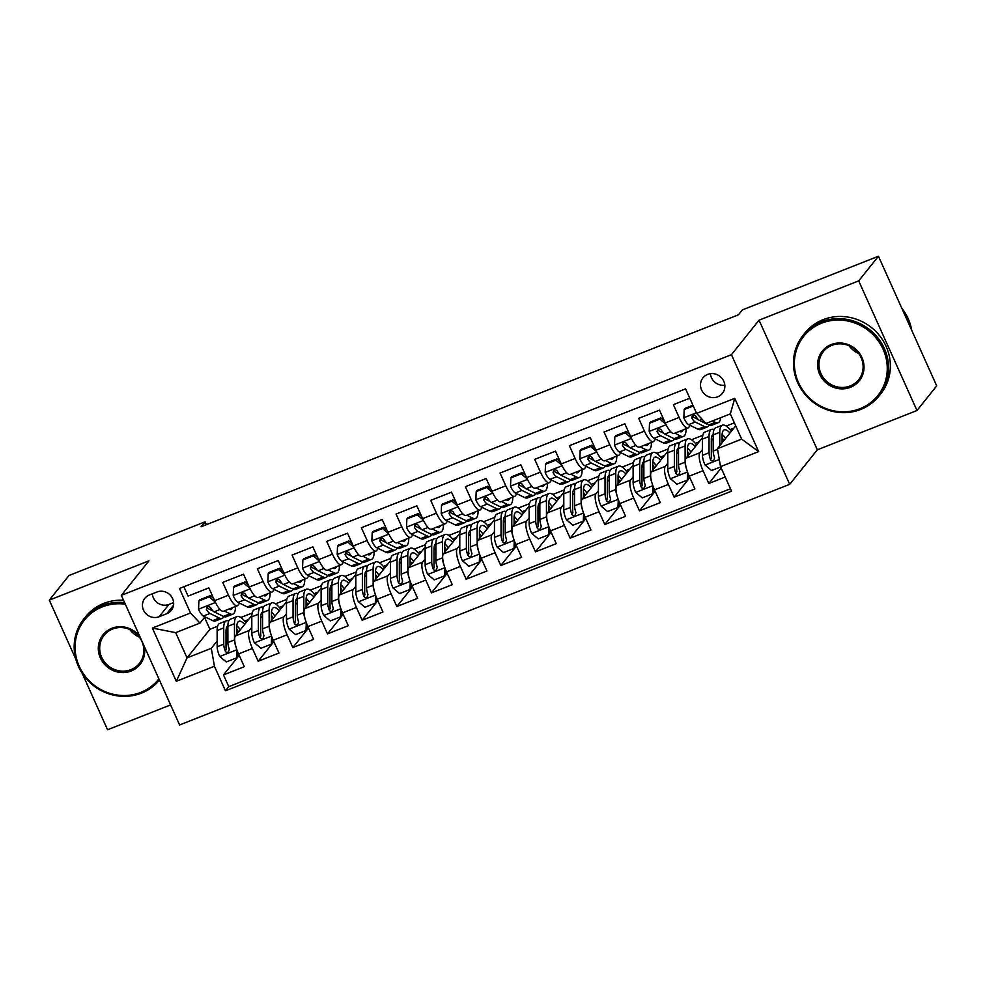 <?xml version="1.0" encoding="UTF-8"?>
<svg xmlns="http://www.w3.org/2000/svg" width="986" height="986" viewBox="0 0 986 986"><rect width="100%" height="100%" fill="white"/><g stroke="black" fill="none" stroke-linecap="round" stroke-linejoin="round"><path stroke-width="1.48" d="M707.64 374.397A12.448 11.77 -141.3 0 0 702.969 377.823A12.448 11.77 -141.3 0 0 703.166 392.601A12.448 11.77 -141.3 0 0 717.722 396.816A12.448 11.77 -141.3 0 0 722.393 393.377A12.448 11.77 -141.3 0 0 722.196 378.612A12.448 11.77 -141.3 0 0 707.64 374.397M710.401 373.669A12.448 11.77 -141.3 0 0 724.821 385.206M916.98 410.521L858.707 280.874L759.047 320.179L817.32 449.826L916.98 410.521L936.7 385.871L878.44 256.224L742.384 309.887L738.44 314.817L201.132 526.746L205.088 521.816L69.02 575.479L49.3 600.129L75.823 659.141M817.32 449.826L789.7 484.336L179.612 724.969L121.34 595.334L731.439 354.689L789.7 484.336M82.183 673.29L107.56 729.776L170.59 704.916M689.781 398.196L673.376 404.667L679.12 417.46L665.254 422.92A15.554 4.437 68.5 0 0 674.116 433.446L687.981 427.986A15.554 4.437 -111.5 0 1 679.12 417.46M665.254 422.92L659.511 410.139L638.706 418.335L644.45 431.128L630.584 436.601A15.554 4.437 68.5 0 0 639.458 447.126L653.324 441.654A15.554 4.437 -111.5 0 1 644.45 431.128M630.584 436.601L624.841 423.807L604.048 432.016L609.792 444.797L595.926 450.269A15.554 4.437 68.5 0 0 604.788 460.795L618.653 455.322A15.554 4.437 -111.5 0 1 609.792 444.797M595.926 450.269L590.183 437.476L569.378 445.684L575.121 458.478L561.256 463.938A15.554 4.437 68.5 0 0 570.13 474.463L583.995 469.003A15.554 4.437 -111.5 0 1 575.121 458.478M561.256 463.938L555.512 451.157L534.72 459.353L540.464 472.146L526.598 477.618A15.554 4.437 68.5 0 0 535.46 488.144L549.325 482.672A15.554 4.437 -111.5 0 1 540.464 472.146M526.598 477.618L520.855 464.825L500.05 473.034L505.793 485.815L491.928 491.287A15.554 4.437 68.5 0 0 500.789 501.812L514.655 496.34A15.554 4.437 -111.5 0 1 505.793 485.815M491.928 491.287L486.184 478.493L465.392 486.702L471.135 499.495L457.27 504.955A15.554 4.437 68.5 0 0 466.131 515.481L479.997 510.021A15.554 4.437 -111.5 0 1 471.135 499.495M457.27 504.955L451.526 492.174L430.722 500.37L436.465 513.164L422.6 518.636A15.554 4.437 68.5 0 0 431.461 529.162L445.327 523.689A15.554 4.437 -111.5 0 1 436.465 513.164M422.6 518.636L416.856 505.843L396.064 514.051L401.807 526.832L387.942 532.304A15.554 4.437 68.5 0 0 396.803 542.83L410.669 537.358A15.554 4.437 -111.5 0 1 401.807 526.832M387.942 532.304L382.186 519.511L361.394 527.72L367.137 540.513L353.271 545.973A15.554 4.437 68.5 0 0 362.133 556.498L375.999 551.038A15.554 4.437 -111.5 0 1 367.137 540.513M353.271 545.973L347.528 533.192L326.723 541.388L332.479 554.181L318.614 559.654A15.554 4.437 68.5 0 0 327.475 570.179L341.341 564.707A15.554 4.437 -111.5 0 1 332.479 554.181M318.614 559.654L312.858 546.86L292.066 555.069L297.809 567.85L283.943 573.322A15.554 4.437 68.5 0 0 292.805 583.848L306.671 578.375A15.554 4.437 -111.5 0 1 297.809 567.85M283.943 573.322L278.2 560.529L257.395 568.737L263.151 581.53L249.285 586.99A15.554 4.437 68.5 0 0 258.147 597.516L272.013 592.056A15.554 4.437 -111.5 0 1 263.151 581.53M249.285 586.99L243.53 574.209L222.737 582.406L228.481 595.199A15.554 4.437 68.5 0 0 237.343 605.724A15.554 4.437 68.5 0 0 237.934 605.268L239.623 603.173M251.837 615.437L235.407 635.97A15.554 4.437 68.5 0 0 238.55 653.928L244.306 666.721L223.502 674.917L239.179 655.32M251.812 627.33L249.273 630.498A15.554 4.437 68.5 0 0 252.416 648.455L258.172 661.249L273.849 641.652M258.172 661.249L278.964 653.04L273.221 640.259A15.554 4.437 68.5 0 1 270.078 622.289L286.507 601.768M321.165 588.087L304.736 608.621A15.554 4.437 68.5 0 0 307.878 626.578L313.634 639.372L292.83 647.58L308.507 627.983M355.835 574.419L339.406 594.952A15.554 4.437 68.5 0 0 342.549 612.91L348.292 625.703L327.5 633.899L343.177 614.303M390.493 560.751L374.064 581.272A15.554 4.437 68.5 0 0 377.207 599.241L382.962 612.023L362.158 620.231L377.835 600.634M425.163 547.07L408.734 567.603A15.554 4.437 68.5 0 0 411.877 585.561L417.62 598.354L396.828 606.563L412.505 586.966M459.833 533.401L443.392 553.935A15.554 4.437 68.5 0 0 446.535 571.892L452.291 584.686L431.486 592.882L447.163 573.285M494.491 519.733L478.062 540.254A15.554 4.437 68.5 0 0 481.205 558.224L486.948 571.005L466.156 579.213L481.834 559.617M529.162 506.052L512.72 526.586A15.554 4.437 68.5 0 0 515.863 544.543L521.619 557.337L500.814 565.533L516.491 545.948M563.819 492.384L547.39 512.917A15.554 4.437 68.5 0 0 550.533 530.875L556.277 543.668L535.484 551.864L551.162 532.267M598.49 478.703L582.048 499.236A15.554 4.437 68.5 0 0 585.191 517.206L590.947 529.987L570.142 538.196L585.82 518.599M633.148 465.035L616.718 485.568A15.554 4.437 68.5 0 0 619.861 503.526L625.605 516.319L604.812 524.515L620.49 504.931M667.818 451.366L651.376 471.9A15.554 4.437 68.5 0 0 654.519 489.857L660.275 502.65L639.47 510.847L655.148 491.25M702.476 437.685L686.046 458.219A15.554 4.437 68.5 0 0 689.189 476.189L694.933 488.97L674.141 497.178L689.818 477.581M687.981 427.986A15.554 4.437 -111.5 0 0 688.573 427.53L690.262 425.422M695.894 418.384L696.634 417.46M653.324 441.654A15.554 4.437 -111.5 0 0 653.915 441.198L655.591 439.103M661.224 432.053L661.963 431.128M618.653 455.322A15.554 4.437 -111.5 0 0 619.245 454.879L620.933 452.771M626.566 445.734L627.306 444.809M583.995 469.003A15.554 4.437 -111.5 0 0 584.587 468.547L586.263 466.44M591.896 459.402L592.635 458.478M549.325 482.672A15.554 4.437 -111.5 0 0 549.917 482.216L551.605 480.12M557.238 473.07L557.977 472.146M514.655 496.34A15.554 4.437 -111.5 0 0 515.259 495.896L516.935 493.789M522.568 486.751L523.307 485.827M479.997 510.021A15.554 4.437 -111.5 0 0 480.589 509.565L482.277 507.457M487.91 500.42L488.649 499.495M445.327 523.689A15.554 4.437 -111.5 0 0 445.918 523.233L447.607 521.138M453.24 514.088L453.979 513.164M410.669 537.358A15.554 4.437 -111.5 0 0 411.261 536.914L412.949 534.806M418.582 527.769L419.321 526.844M375.999 551.038A15.554 4.437 -111.5 0 0 376.59 550.582L378.279 548.475M383.911 541.437L384.651 540.513M341.341 564.707A15.554 4.437 -111.5 0 0 341.932 564.251L343.609 562.156M349.254 555.106L349.993 554.181M306.671 578.375A15.554 4.437 -111.5 0 0 307.262 577.932L308.951 575.824M314.583 568.786L315.323 567.862M272.013 592.056A15.554 4.437 -111.5 0 0 272.604 591.6L274.281 589.492M279.913 582.455L280.665 581.53M159.116 616.731L166.745 613.723A12.054 11.401 -141.3 0 0 171.281 610.396A12.054 11.401 -141.3 0 0 171.083 596.086A12.054 11.401 -141.3 0 0 156.984 591.994L149.354 595.002A12.054 11.401 -141.3 0 0 144.831 598.342A12.054 11.401 -141.3 0 0 145.028 612.651A12.054 11.401 -141.3 0 0 159.116 616.731L168.988 604.406L173.635 602.569M735.692 425.829L717.401 448.692L741.657 439.127L730.33 413.898L706.062 423.462L696.609 413.393L685.578 388.866L179.489 588.482L190.508 613.009L199.961 623.09L204.952 616.842M696.609 413.393L734.73 398.356L758.665 451.613L720.544 466.649L731.563 491.176L225.461 690.804L214.443 666.277L176.309 681.314L152.374 628.057L190.508 613.009M702.451 449.591L699.912 452.759L686.046 458.219M667.781 463.26L665.242 466.427L651.376 471.9M633.123 476.941L630.584 480.096L616.718 485.568M598.453 490.609L595.914 493.776L582.048 499.236M563.782 504.277L561.256 507.445L547.39 512.917M529.125 517.958L526.586 521.113L512.72 526.586M494.454 531.627L491.928 534.794L478.062 540.254M459.796 545.295L457.257 548.462L443.392 553.935M425.126 558.976L422.6 562.131L408.734 567.603M390.468 572.644L387.929 575.812L374.064 581.272M355.798 586.313L353.271 589.48L339.406 594.952M321.14 599.993L318.601 603.149L304.736 608.621M286.47 613.662L283.943 616.829L270.078 622.289M245.255 596.123L245.995 595.199M223.502 674.917L228.777 686.663L730.478 488.773M699.912 452.759A15.554 4.437 -111.5 0 0 703.055 470.716L708.798 483.497L725.203 477.039M674.141 497.178L668.385 484.385A15.554 4.437 -111.5 0 1 665.242 466.427M639.47 510.847L633.727 498.066A15.554 4.437 -111.5 0 1 630.584 480.096M604.812 524.515L599.057 511.734A15.554 4.437 -111.5 0 1 595.914 493.776M570.142 538.196L564.399 525.402A15.554 4.437 -111.5 0 1 561.256 507.445M535.484 551.864L529.728 539.083A15.554 4.437 -111.5 0 1 526.586 521.113M500.814 565.533L495.071 552.752A15.554 4.437 -111.5 0 1 491.928 534.794M466.156 579.213L460.4 566.42A15.554 4.437 -111.5 0 1 457.257 548.462M431.486 592.882L425.742 580.101A15.554 4.437 -111.5 0 1 422.6 562.131M396.828 606.563L391.072 593.769A15.554 4.437 -111.5 0 1 387.929 575.812M362.158 620.231L356.414 607.438A15.554 4.437 -111.5 0 1 353.271 589.48M327.5 633.899L321.744 621.118A15.554 4.437 -111.5 0 1 318.601 603.149M292.83 647.58L287.086 634.787A15.554 4.437 -111.5 0 1 283.943 616.829M183.877 586.756L188.067 596.086L208.872 587.878L214.615 600.671A15.554 4.437 68.5 0 0 223.477 611.197L237.343 605.724M210.585 609.804L211.324 608.88M199.961 623.09L175.693 632.655L187.032 657.884L211.3 648.307L214.443 666.277M204.546 617.347L209.919 629.29L187.032 657.884L176.309 681.314M217.142 641.011L211.3 648.307M209.919 629.29L217.623 626.246M858.707 280.874L878.44 256.224M759.047 320.179L731.439 354.689M121.34 595.334L148.96 560.824L49.3 600.129M206.37 524.688L205.088 521.816M240.855 617.495L252.169 613.033M275.525 603.826L286.84 599.365M310.183 590.158L321.498 585.684M344.853 576.477L356.168 572.016M379.511 562.809L390.826 558.347M414.182 549.14L425.496 544.666M448.84 535.46L460.154 530.998M483.51 521.791L494.824 517.33M518.18 508.123L529.482 503.649M552.838 494.442L564.152 489.98M587.508 480.774L598.81 476.312M622.166 467.093L633.48 462.631M656.836 453.424L668.151 448.963M691.494 439.756L702.808 435.294M726.164 426.075L734.348 422.846M228.777 686.663L225.461 690.804M244.651 621.057L248.583 619.516M708.798 483.497L721.173 468.054M279.321 607.388L283.241 605.835M313.979 593.72L317.911 592.167M348.65 580.039L352.569 578.499M383.308 566.371L387.239 564.818M417.978 552.702L421.897 551.149M452.636 539.022L456.567 537.481M487.306 525.353L491.225 523.8M521.964 511.685L525.895 510.132M556.634 498.004L560.553 496.463M591.292 484.336L595.224 482.783M625.962 470.667L629.881 469.114M660.62 456.986L664.552 455.446M695.29 443.318L699.21 441.765M729.948 429.649L733.88 428.097M720.544 466.649L717.401 448.692M175.693 632.655L152.374 628.057M734.73 398.356L730.33 413.898M758.665 451.613L741.657 439.127M152.337 593.831A12.054 11.401 -141.3 0 0 168.988 604.406M215.231 601.978L209.266 596.887L198.864 600.992L198.543 609.373A10.304 2.946 68.5 0 0 203.35 616.053L212.68 620.625A29.74 8.492 68.5 0 0 215.54 620.958L222.133 618.37A29.74 8.492 68.5 0 0 223.822 616.57M224.167 610.926L230.009 613.797A29.74 8.492 68.5 0 0 232.869 614.13A29.74 8.492 68.5 0 0 235.432 606.476M228.653 609.151A24.687 7.05 68.5 0 0 231.02 609.422A24.687 7.05 68.5 0 0 232.56 607.61M209.266 596.887L210.289 595.606L199.887 599.71L198.864 600.992M210.289 595.606L213.617 598.453M232.869 614.13L226.287 616.718A29.74 8.492 -111.5 0 1 223.428 616.386L214.098 611.813A10.304 2.946 -111.5 0 1 210.573 607.635L208.724 606.353L207.245 606.563L206.407 609.274A10.304 2.946 68.5 0 0 209.932 613.452L219.262 618.025A29.74 8.492 68.5 0 0 222.133 618.37M213.001 610.987L208.564 608.806A5.25 1.504 -111.5 0 1 207.553 607.857L206.407 609.274M236.036 647.124A10.304 2.946 -111.5 0 1 234.483 639.926L234.471 623.707A29.74 8.492 -111.5 0 1 237.022 616.595A29.74 8.492 -111.5 0 1 245.995 622.745M236.763 634.281L236.763 627.207A24.687 7.05 -111.5 0 1 238.883 621.303A24.687 7.05 -111.5 0 1 244.676 624.397M237.848 652.288L237.688 656.577L236.665 657.859L226.262 661.963L219.644 656.319A10.304 2.946 -111.5 0 1 217.154 646.767L217.13 630.547A29.74 8.492 -111.5 0 1 219.693 623.435L226.287 620.835A29.74 8.492 68.5 0 0 223.723 627.946L223.736 644.166A10.304 2.946 68.5 0 0 225.153 650.97L226.127 652.19L228.296 652.276L229.307 649.33A10.304 2.946 -111.5 0 1 227.902 642.527L227.877 626.307A29.74 8.492 -111.5 0 1 230.441 619.196L237.022 616.595M226.065 629.943A24.687 7.05 -111.5 0 1 227.889 631.853M236.665 657.859L236.96 649.971M238.587 631.989A29.74 8.492 68.5 0 0 236.763 629.105M228.752 620.995A29.74 8.492 68.5 0 0 226.287 620.835M240.337 629.808A24.687 7.05 68.5 0 0 236.813 625.703M225.153 650.97L226.287 649.552A5.25 1.504 -111.5 0 1 226.028 647.654L226.016 631.434A24.687 7.05 -111.5 0 1 227.889 625.654M236.763 632.297A24.687 7.05 -111.5 0 1 237.478 633.382M125.321 604.184A47.439 44.863 -141.3 0 0 102.31 606.895A47.439 44.863 -141.3 0 0 79.237 666.326A47.439 44.863 -141.3 0 0 140.739 692.394A47.439 44.863 -141.3 0 0 158.882 678.861M159.424 680.069A48.597 45.972 38.7 0 1 141.442 693.146A48.597 45.972 38.7 0 1 84.599 676.679A48.597 45.972 38.7 0 1 83.81 618.974A48.597 45.972 38.7 0 1 102.076 605.552A48.597 45.972 38.7 0 1 124.63 602.643M144.301 646.422A23.713 22.431 38.7 0 1 131.126 671.01A23.713 22.431 38.7 0 1 100.375 657.982A23.713 22.431 38.7 0 1 111.923 628.267A23.713 22.431 38.7 0 1 139.901 636.623M130.892 669.667A22.555 21.335 -141.3 0 0 139.371 663.442A22.555 21.335 -141.3 0 0 139.001 636.66A22.555 21.335 -141.3 0 0 112.626 629.019A22.555 21.335 -141.3 0 0 104.146 635.255A22.555 21.335 -141.3 0 0 104.516 662.025A22.555 21.335 -141.3 0 0 130.892 669.667M83.81 618.974L85.548 616.805A48.597 45.972 38.7 0 1 103.813 603.383A48.597 45.972 38.7 0 1 123.546 600.24M139.383 637.166A22.555 21.335 38.7 0 1 129.782 629.475M821.597 323.186A47.439 44.863 -141.3 0 0 798.512 382.617A47.439 44.863 -141.3 0 0 860.014 408.685A47.439 44.863 -141.3 0 0 883.099 349.254A47.439 44.863 -141.3 0 0 821.597 323.186M860.729 409.436A48.597 45.972 38.7 0 1 803.873 392.97A48.597 45.972 38.7 0 1 803.097 335.277A48.597 45.972 38.7 0 1 821.363 321.843A48.597 45.972 38.7 0 1 878.206 338.309A48.597 45.972 38.7 0 1 878.994 396.002A48.597 45.972 38.7 0 1 860.729 409.436M831.198 344.558A23.713 22.431 38.7 0 1 861.949 357.598A23.713 22.431 38.7 0 1 850.413 387.313A23.713 22.431 38.7 0 1 819.662 374.273A23.713 22.431 38.7 0 1 831.198 344.558M850.178 385.957A22.555 21.335 -141.3 0 0 858.658 379.733A22.555 21.335 -141.3 0 0 858.288 352.963A22.555 21.335 -141.3 0 0 831.913 345.322A22.555 21.335 -141.3 0 0 823.433 351.546A22.555 21.335 -141.3 0 0 823.803 378.316A22.555 21.335 -141.3 0 0 850.178 385.957M803.097 335.277L804.835 333.108A48.597 45.972 38.7 0 1 823.1 319.674A48.597 45.972 38.7 0 1 879.943 336.14A48.597 45.972 38.7 0 1 880.732 393.833L878.994 396.002M858.67 353.469A22.555 21.335 38.7 0 1 849.057 345.778M901.82 308.261A48.597 45.972 38.7 0 1 911.767 330.396M249.889 588.309L243.924 583.219L233.534 587.323L233.214 595.692A10.304 2.946 68.5 0 0 238.008 602.384L247.338 606.957A29.74 8.492 68.5 0 0 250.21 607.29L256.791 604.689A29.74 8.492 68.5 0 0 258.492 602.902M258.825 597.257L264.679 600.117A29.74 8.492 68.5 0 0 267.539 600.449A29.74 8.492 68.5 0 0 270.09 592.808M263.324 595.482A24.687 7.05 68.5 0 0 265.678 595.754A24.687 7.05 68.5 0 0 267.231 593.942M243.924 583.219L244.959 581.937L234.557 586.041L233.534 587.323M244.959 581.937L248.287 584.784M267.539 600.449L260.957 603.05A29.74 8.492 -111.5 0 1 258.085 602.717L248.755 598.145A10.304 2.946 -111.5 0 1 245.231 593.966L243.382 592.672L241.903 592.894L241.077 595.606A10.304 2.946 68.5 0 0 244.602 599.784L253.932 604.356A29.74 8.492 68.5 0 0 256.791 604.689M247.659 597.306L243.234 595.137A5.25 1.504 -111.5 0 1 242.211 594.188L241.077 595.606M284.56 574.628L278.594 569.551L268.192 573.655L267.872 582.023A10.304 2.946 68.5 0 0 272.678 588.704L282.008 593.289A29.74 8.492 68.5 0 0 284.868 593.621L291.462 591.021A29.74 8.492 68.5 0 0 293.15 589.221M293.495 583.576L299.337 586.448A29.74 8.492 68.5 0 0 302.197 586.781A29.74 8.492 68.5 0 0 304.76 579.139M297.982 581.802A24.687 7.05 68.5 0 0 300.348 582.085A24.687 7.05 68.5 0 0 301.889 580.261M278.594 569.551L279.617 568.269L269.215 572.373L268.192 573.655M279.617 568.269L282.945 571.104M302.197 586.781L295.615 589.381A29.74 8.492 -111.5 0 1 292.756 589.049L283.426 584.464A10.304 2.946 -111.5 0 1 279.901 580.298L278.052 579.004L276.573 579.226L275.747 581.937A10.304 2.946 68.5 0 0 279.26 586.103L288.59 590.688A29.74 8.492 68.5 0 0 291.462 591.021M282.329 583.638L277.892 581.469A5.25 1.504 -111.5 0 1 276.881 580.52L275.747 581.937M319.217 560.96L313.252 555.87L302.862 559.974L302.542 568.355A10.304 2.946 68.5 0 0 307.336 575.035L316.666 579.608A29.74 8.492 68.5 0 0 319.538 579.941L326.12 577.352A29.74 8.492 68.5 0 0 327.82 575.553M328.153 569.908L334.007 572.78A29.74 8.492 68.5 0 0 336.867 573.112A29.74 8.492 68.5 0 0 339.418 565.459M332.652 568.133A24.687 7.05 68.5 0 0 335.006 568.404A24.687 7.05 68.5 0 0 336.559 566.593M313.252 555.87L314.287 554.588L303.885 558.692L302.862 559.974M314.287 554.588L317.615 557.435M336.867 573.112L330.285 575.701A29.74 8.492 -111.5 0 1 327.414 575.368L318.084 570.795A10.304 2.946 -111.5 0 1 314.571 566.617L312.71 565.335L311.231 565.545L310.405 568.256A10.304 2.946 68.5 0 0 313.93 572.435L323.26 577.007A29.74 8.492 68.5 0 0 326.12 577.352M316.987 569.97L312.562 567.788A5.25 1.504 -111.5 0 1 311.539 566.839L310.405 568.256M353.888 547.292L347.922 542.201L337.52 546.306L337.2 554.674A10.304 2.946 68.5 0 0 342.006 561.367L351.336 565.939A29.74 8.492 68.5 0 0 354.196 566.272L360.79 563.672A29.74 8.492 68.5 0 0 362.478 561.884M362.823 556.227L368.665 559.099A29.74 8.492 68.5 0 0 371.525 559.432A29.74 8.492 68.5 0 0 374.088 551.79M367.31 554.465A24.687 7.05 68.5 0 0 369.676 554.736A24.687 7.05 68.5 0 0 371.217 552.924M347.922 542.201L348.945 540.92L338.543 545.024L337.52 546.306M348.945 540.92L352.285 543.767M371.525 559.432L364.943 562.032A29.74 8.492 -111.5 0 1 362.084 561.7L352.754 557.127A10.304 2.946 -111.5 0 1 349.229 552.949L347.38 551.655L345.901 551.877L345.075 554.588A10.304 2.946 68.5 0 0 348.588 558.766L357.918 563.339A29.74 8.492 68.5 0 0 360.79 563.672M351.657 556.289L347.22 554.12A5.25 1.504 -111.5 0 1 346.209 553.171L345.075 554.588M270.694 633.443A10.304 2.946 -111.5 0 1 269.153 626.258L269.129 610.038A29.74 8.492 -111.5 0 1 271.692 602.927A29.74 8.492 -111.5 0 1 280.665 609.065M271.433 620.601L271.421 613.526A24.687 7.05 -111.5 0 1 273.541 607.622A24.687 7.05 -111.5 0 1 279.334 610.716M272.518 638.62L272.358 642.909L271.323 644.191L260.933 648.295L254.314 642.65A10.304 2.946 -111.5 0 1 251.812 633.086L251.8 616.866A29.74 8.492 -111.5 0 1 254.363 609.767L260.945 607.166A29.74 8.492 68.5 0 0 258.381 614.278L258.406 630.485A10.304 2.946 68.5 0 0 259.811 637.301L260.785 638.521L262.966 638.595L263.977 635.662A10.304 2.946 -111.5 0 1 262.559 628.846L262.547 612.639A29.74 8.492 -111.5 0 1 265.111 605.527L271.692 602.927M260.735 616.275A24.687 7.05 -111.5 0 1 262.547 618.173M271.323 644.191L271.631 636.303M273.258 618.321A29.74 8.492 68.5 0 0 271.421 615.424M263.41 607.314A29.74 8.492 68.5 0 0 260.945 607.166M274.995 616.139A24.687 7.05 68.5 0 0 271.483 612.035M259.811 637.301L260.945 635.884A5.25 1.504 -111.5 0 1 260.686 633.986L260.674 617.766A24.687 7.05 -111.5 0 1 262.559 611.986M271.421 618.616A24.687 7.05 -111.5 0 1 272.148 619.713M305.364 619.775A10.304 2.946 -111.5 0 1 303.811 612.577L303.799 596.357A29.74 8.492 -111.5 0 1 306.35 589.258A29.74 8.492 -111.5 0 1 315.323 595.396M306.091 606.932L306.091 599.858A24.687 7.05 -111.5 0 1 308.211 593.954A24.687 7.05 -111.5 0 1 314.004 597.048M307.176 624.951L307.016 629.228L305.993 630.51L295.59 634.614L288.972 628.982A10.304 2.946 -111.5 0 1 286.482 619.418L286.47 603.198A29.74 8.492 -111.5 0 1 289.021 596.086L295.615 593.498A29.74 8.492 68.5 0 0 293.052 600.597L293.064 616.817A10.304 2.946 68.5 0 0 294.481 623.633L295.455 624.853L297.624 624.927L298.635 621.993A10.304 2.946 -111.5 0 1 297.23 615.178L297.205 598.958A29.74 8.492 -111.5 0 1 299.769 591.846L306.35 589.258M295.393 602.594A24.687 7.05 -111.5 0 1 297.217 604.504M305.993 630.51L306.289 622.634M307.915 604.652A29.74 8.492 68.5 0 0 306.091 601.756M298.08 593.646A29.74 8.492 68.5 0 0 295.615 593.498M309.666 602.471A24.687 7.05 68.5 0 0 306.141 598.354M294.481 623.633L295.615 622.215A5.25 1.504 -111.5 0 1 295.356 620.317L295.344 604.098A24.687 7.05 -111.5 0 1 297.217 598.317M306.091 604.948A24.687 7.05 -111.5 0 1 306.806 606.033M340.022 606.107A10.304 2.946 -111.5 0 1 338.481 598.909L338.457 582.689A29.74 8.492 -111.5 0 1 341.02 575.577A29.74 8.492 -111.5 0 1 349.993 581.728M340.762 593.264L340.749 586.189A24.687 7.05 -111.5 0 1 342.869 580.286A24.687 7.05 -111.5 0 1 348.662 583.379M341.846 611.271L341.686 615.56L340.651 616.842L330.261 620.946L323.642 615.301A10.304 2.946 -111.5 0 1 321.14 605.749L321.128 589.529A29.74 8.492 -111.5 0 1 323.691 582.418L330.273 579.817A29.74 8.492 68.5 0 0 327.709 586.929L327.734 603.149A10.304 2.946 68.5 0 0 329.139 609.952L330.113 611.172L332.294 611.258L333.305 608.313A10.304 2.946 -111.5 0 1 331.888 601.509L331.875 585.29A29.74 8.492 -111.5 0 1 334.439 578.178L341.02 575.577M330.063 588.925A24.687 7.05 -111.5 0 1 331.875 590.836M340.651 616.842L340.959 608.954M342.586 590.971A29.74 8.492 68.5 0 0 340.749 588.087M332.738 579.978A29.74 8.492 68.5 0 0 330.273 579.817M344.336 588.79A24.687 7.05 68.5 0 0 340.811 584.686M329.139 609.952L330.285 608.535A5.25 1.504 -111.5 0 1 330.014 606.636L330.002 590.417A24.687 7.05 -111.5 0 1 331.888 584.636M340.749 591.28A24.687 7.05 -111.5 0 1 341.476 592.364M374.692 592.426A10.304 2.946 -111.5 0 1 373.139 585.24L373.127 569.021A29.74 8.492 -111.5 0 1 375.691 561.909A29.74 8.492 -111.5 0 1 384.651 568.047M375.42 579.583L375.42 572.509A24.687 7.05 -111.5 0 1 377.539 566.605A24.687 7.05 -111.5 0 1 383.332 569.698M376.504 597.602L376.344 601.891L375.321 603.173L364.919 607.277L358.3 601.633A10.304 2.946 -111.5 0 1 355.81 592.068L355.798 575.849A29.74 8.492 -111.5 0 1 358.349 568.749L364.943 566.149A29.74 8.492 68.5 0 0 362.38 573.26L362.392 589.468A10.304 2.946 68.5 0 0 363.809 596.284L364.783 597.504L366.952 597.578L367.963 594.644A10.304 2.946 -111.5 0 1 366.558 587.829L366.533 571.621A29.74 8.492 -111.5 0 1 369.097 564.51L375.691 561.909M364.721 575.257A24.687 7.05 -111.5 0 1 366.545 577.155M375.321 603.173L375.617 595.285M377.244 577.303A29.74 8.492 68.5 0 0 375.42 574.407M367.408 566.297A29.74 8.492 68.5 0 0 364.943 566.149M378.994 575.121A24.687 7.05 68.5 0 0 375.469 571.017M363.809 596.284L364.943 594.866A5.25 1.504 -111.5 0 1 364.684 592.968L364.672 576.748A24.687 7.05 -111.5 0 1 366.545 570.968M375.42 577.599A24.687 7.05 -111.5 0 1 376.134 578.696M388.546 533.611L382.58 528.533L372.19 532.637L371.87 541.006A10.304 2.946 68.5 0 0 376.677 547.686L386.007 552.271A29.74 8.492 68.5 0 0 388.866 552.604L395.448 550.003A29.74 8.492 68.5 0 0 397.148 548.204M397.481 542.559L403.336 545.431A29.74 8.492 68.5 0 0 406.195 545.763A29.74 8.492 68.5 0 0 408.746 538.122M401.98 540.784A24.687 7.05 68.5 0 0 404.346 541.055A24.687 7.05 68.5 0 0 405.887 539.243M382.58 528.533L383.616 527.251L373.213 531.355L372.19 532.637M383.616 527.251L386.943 530.086M406.195 545.763L399.613 548.364A29.74 8.492 -111.5 0 1 396.742 548.031L387.412 543.446A10.304 2.946 -111.5 0 1 383.899 539.28L382.038 537.986L380.559 538.208L379.733 540.92A10.304 2.946 68.5 0 0 383.258 545.085L392.588 549.67A29.74 8.492 68.5 0 0 395.448 550.003M386.315 542.62L381.89 540.451A5.25 1.504 -111.5 0 1 380.867 539.502L379.733 540.92M409.35 578.757A10.304 2.946 -111.5 0 1 407.81 571.56L407.785 555.34A29.74 8.492 -111.5 0 1 410.349 548.241A29.74 8.492 -111.5 0 1 419.321 554.379M410.09 565.915L410.077 558.84A24.687 7.05 -111.5 0 1 412.21 552.936A24.687 7.05 -111.5 0 1 417.99 556.03M411.174 583.934L411.014 588.211L409.991 589.492L399.589 593.597L392.97 587.964A10.304 2.946 -111.5 0 1 390.468 578.4L390.456 562.18A29.74 8.492 -111.5 0 1 393.02 555.069L399.601 552.48A29.74 8.492 68.5 0 0 397.038 559.58L397.062 575.799A10.304 2.946 68.5 0 0 398.467 582.615L399.441 583.835L401.622 583.909L402.633 580.976A10.304 2.946 -111.5 0 1 401.216 574.16L401.203 557.94A29.74 8.492 -111.5 0 1 403.767 550.829L410.349 548.241M399.392 561.576A24.687 7.05 -111.5 0 1 401.203 563.487M409.991 589.492L410.287 581.617M411.914 563.635A29.74 8.492 68.5 0 0 410.077 560.738M402.066 552.628A29.74 8.492 68.5 0 0 399.601 552.48M413.664 561.453A24.687 7.05 68.5 0 0 410.139 557.337M398.467 582.615L399.613 581.198A5.25 1.504 -111.5 0 1 399.342 579.3L399.33 563.08A24.687 7.05 -111.5 0 1 401.216 557.3M410.09 563.93A24.687 7.05 -111.5 0 1 410.805 565.015M423.216 519.942L417.251 514.852L406.848 518.956L406.54 527.337A10.304 2.946 68.5 0 0 411.335 534.018L420.665 538.59A29.74 8.492 68.5 0 0 423.524 538.923L430.118 536.335A29.74 8.492 68.5 0 0 431.806 534.535M432.151 528.89L437.994 531.762A29.74 8.492 68.5 0 0 440.865 532.095A29.74 8.492 68.5 0 0 443.417 524.441M436.638 527.116A24.687 7.05 68.5 0 0 439.004 527.387A24.687 7.05 68.5 0 0 440.545 525.575M417.251 514.852L418.274 513.57L407.871 517.675L406.848 518.956M418.274 513.57L421.614 516.418M440.865 532.095L434.271 534.683A29.74 8.492 -111.5 0 1 431.412 534.35L422.082 529.778A10.304 2.946 -111.5 0 1 418.557 525.6L417.448 524.552L415.229 524.527L414.403 527.239A10.304 2.946 68.5 0 0 417.916 531.417L427.246 535.99A29.74 8.492 68.5 0 0 430.118 536.335M420.985 528.952L416.548 526.77A5.25 1.504 -111.5 0 1 415.537 525.821L414.403 527.239M444.02 565.089A10.304 2.946 -111.5 0 1 442.467 557.891L442.455 541.671A29.74 8.492 -111.5 0 1 445.019 534.56A29.74 8.492 -111.5 0 1 453.979 540.71M444.748 552.246L444.748 545.172A24.687 7.05 -111.5 0 1 446.868 539.268A24.687 7.05 -111.5 0 1 452.66 542.362M445.832 570.253L445.672 574.542L444.649 575.824L434.247 579.928L427.641 574.283A10.304 2.946 -111.5 0 1 425.139 564.731L425.126 548.512A29.74 8.492 -111.5 0 1 427.677 541.4L434.271 538.8A29.74 8.492 68.5 0 0 431.708 545.911L431.72 562.131A10.304 2.946 68.5 0 0 433.137 568.934L434.111 570.154L436.28 570.241L437.291 567.295A10.304 2.946 -111.5 0 1 435.886 560.492L435.861 544.272A29.74 8.492 -111.5 0 1 438.425 537.16L445.019 534.56M434.05 547.908A24.687 7.05 -111.5 0 1 435.874 549.818M444.649 575.824L444.945 567.936M446.584 549.954A29.74 8.492 68.5 0 0 444.748 547.07M436.736 538.96A29.74 8.492 68.5 0 0 434.271 538.8M448.322 547.772A24.687 7.05 68.5 0 0 444.797 543.668M433.137 568.934L434.271 567.517A5.25 1.504 -111.5 0 1 434.013 565.619L434 549.399A24.687 7.05 -111.5 0 1 435.874 543.619M444.748 550.262A24.687 7.05 -111.5 0 1 445.462 551.347M457.874 506.274L451.908 501.184L441.518 505.288L441.198 513.657A10.304 2.946 68.5 0 0 446.005 520.349L455.335 524.922A29.74 8.492 68.5 0 0 458.194 525.255L464.776 522.654A29.74 8.492 68.5 0 0 466.477 520.855M466.809 515.21L472.664 518.081A29.74 8.492 68.5 0 0 475.523 518.414A29.74 8.492 68.5 0 0 478.074 510.773M471.308 513.447A24.687 7.05 68.5 0 0 473.674 513.718A24.687 7.05 68.5 0 0 475.215 511.907M451.908 501.184L452.944 499.902L442.541 504.006L441.518 505.288M452.944 499.902L456.271 502.749M475.523 518.414L468.942 521.015A29.74 8.492 -111.5 0 1 466.07 520.682L456.74 516.109A10.304 2.946 -111.5 0 1 453.227 511.931L451.366 510.637L449.887 510.859L449.061 513.57A10.304 2.946 68.5 0 0 452.586 517.749L461.916 522.321A29.74 8.492 68.5 0 0 464.776 522.654M455.643 515.271L451.218 513.102A5.25 1.504 -111.5 0 1 450.195 512.153L449.061 513.57M478.678 551.408A10.304 2.946 -111.5 0 1 477.138 544.223L477.113 528.003A29.74 8.492 -111.5 0 1 479.677 520.891A29.74 8.492 -111.5 0 1 488.649 527.029M479.418 538.566L479.406 531.491A24.687 7.05 -111.5 0 1 481.538 525.587A24.687 7.05 -111.5 0 1 487.318 528.681M480.502 556.585L480.342 560.874L479.319 562.156L468.917 566.26L462.298 560.615A10.304 2.946 -111.5 0 1 459.796 551.051L459.784 534.831A29.74 8.492 -111.5 0 1 462.348 527.732L468.929 525.131A29.74 8.492 68.5 0 0 466.378 532.243L466.39 548.45A10.304 2.946 68.5 0 0 467.808 555.266L468.769 556.486L470.951 556.56L471.961 553.627A10.304 2.946 -111.5 0 1 470.544 546.811L470.532 530.604A29.74 8.492 -111.5 0 1 473.095 523.492L479.677 520.891M468.72 534.239A24.687 7.05 -111.5 0 1 470.532 536.137M479.319 562.156L479.615 554.268M481.242 536.285A29.74 8.492 68.5 0 0 479.406 533.389M471.394 525.279A29.74 8.492 68.5 0 0 468.929 525.131M482.992 534.104A24.687 7.05 68.5 0 0 479.467 530M467.808 555.266L468.942 553.849A5.25 1.504 -111.5 0 1 468.683 551.95L468.658 535.731A24.687 7.05 -111.5 0 1 470.544 529.95M479.418 536.581A24.687 7.05 -111.5 0 1 480.133 537.678M492.544 492.593L486.579 487.515L476.176 491.62L475.868 499.988A10.304 2.946 68.5 0 0 480.663 506.668L489.993 511.253A29.74 8.492 68.5 0 0 492.852 511.586L499.446 508.986A29.74 8.492 68.5 0 0 501.135 507.186M501.48 501.541L507.322 504.413A29.74 8.492 68.5 0 0 510.193 504.746A29.74 8.492 68.5 0 0 512.745 497.104M505.966 499.766A24.687 7.05 68.5 0 0 508.332 500.038A24.687 7.05 68.5 0 0 509.873 498.226M486.579 487.515L487.602 486.234L477.199 490.338L476.176 491.62M487.602 486.234L490.942 489.068M510.193 504.746L503.599 507.346A29.74 8.492 -111.5 0 1 500.74 507.014L491.41 502.429A10.304 2.946 -111.5 0 1 487.885 498.263L486.036 496.969L484.557 497.19L483.732 499.902A10.304 2.946 68.5 0 0 487.244 504.068L496.574 508.653A29.74 8.492 68.5 0 0 499.446 508.986M490.313 501.603L485.876 499.434A5.25 1.504 -111.5 0 1 484.865 498.485L483.732 499.902M513.349 537.74A10.304 2.946 -111.5 0 1 511.796 530.542L511.783 514.322A29.74 8.492 -111.5 0 1 514.347 507.223A29.74 8.492 -111.5 0 1 523.307 513.361M514.076 524.897L514.076 517.823A24.687 7.05 -111.5 0 1 516.196 511.919A24.687 7.05 -111.5 0 1 521.988 515.012M515.16 542.916L515 547.193L513.977 548.475L503.575 552.579L496.969 546.934A10.304 2.946 -111.5 0 1 494.467 537.382L494.454 521.163A29.74 8.492 -111.5 0 1 497.006 514.051L503.599 511.463A29.74 8.492 68.5 0 0 501.036 518.562L501.048 534.782A10.304 2.946 68.5 0 0 502.466 541.597L503.439 542.818L505.608 542.892L506.631 539.958A10.304 2.946 -111.5 0 1 505.214 533.143L505.202 516.923A29.74 8.492 -111.5 0 1 507.753 509.811L514.347 507.223M503.378 520.559A24.687 7.05 -111.5 0 1 505.202 522.469M513.977 548.475L514.273 540.599M515.912 522.617A29.74 8.492 68.5 0 0 514.076 519.721M506.065 511.611A29.74 8.492 68.5 0 0 503.599 511.463M517.65 520.435A24.687 7.05 68.5 0 0 514.125 516.319M502.466 541.597L503.599 540.18A5.25 1.504 -111.5 0 1 503.341 538.282L503.328 522.062A24.687 7.05 -111.5 0 1 505.202 516.282M514.076 522.913A24.687 7.05 -111.5 0 1 514.791 523.997M527.202 478.925L521.249 473.835L510.847 477.939L510.526 486.32A10.304 2.946 68.5 0 0 515.333 493L524.663 497.573A29.74 8.492 68.5 0 0 527.522 497.905L534.104 495.317A29.74 8.492 68.5 0 0 535.805 493.518M536.137 487.873L541.992 490.745A29.74 8.492 68.5 0 0 544.851 491.077A29.74 8.492 68.5 0 0 547.403 483.423M540.636 486.098A24.687 7.05 68.5 0 0 543.003 486.369A24.687 7.05 68.5 0 0 544.543 484.557M521.249 473.835L522.272 472.553L511.87 476.657L510.847 477.939M522.272 472.553L525.6 475.4M544.851 491.077L538.27 493.666A29.74 8.492 -111.5 0 1 535.398 493.333L526.068 488.76A10.304 2.946 -111.5 0 1 522.555 484.582L521.434 483.534L519.215 483.51L518.389 486.221A10.304 2.946 68.5 0 0 521.914 490.399L531.244 494.972A29.74 8.492 68.5 0 0 534.104 495.317M524.971 487.934L520.546 485.753A5.25 1.504 -111.5 0 1 519.523 484.804L518.389 486.221M548.019 524.071A10.304 2.946 -111.5 0 1 546.466 516.874L546.441 500.654A29.74 8.492 -111.5 0 1 549.005 493.542A29.74 8.492 -111.5 0 1 557.977 499.692M548.746 511.229L548.734 504.154A24.687 7.05 -111.5 0 1 550.866 498.25A24.687 7.05 -111.5 0 1 556.659 501.344M549.831 529.235L549.67 533.525L548.647 534.806L538.245 538.911L531.627 533.266A10.304 2.946 -111.5 0 1 529.125 523.714L529.112 507.494A29.74 8.492 -111.5 0 1 531.676 500.383L538.257 497.782A29.74 8.492 68.5 0 0 535.706 504.894L535.718 521.113A10.304 2.946 68.5 0 0 537.136 527.917L538.097 529.137L540.279 529.223L541.289 526.277A10.304 2.946 -111.5 0 1 539.872 519.474L539.86 503.254A29.74 8.492 -111.5 0 1 542.423 496.143L549.005 493.542M538.048 506.89A24.687 7.05 -111.5 0 1 539.86 508.801M548.647 534.806L548.943 526.918M550.57 508.936A29.74 8.492 68.5 0 0 548.734 506.052M540.722 497.942A29.74 8.492 68.5 0 0 538.257 497.782M552.32 506.755A24.687 7.05 68.5 0 0 548.795 502.65M537.136 527.917L538.27 526.499A5.25 1.504 -111.5 0 1 538.011 524.601L537.986 508.382A24.687 7.05 -111.5 0 1 539.872 502.601M548.746 509.244A24.687 7.05 -111.5 0 1 549.461 510.329M561.872 465.256L555.907 460.166L545.505 464.27L545.196 472.639A10.304 2.946 68.5 0 0 549.991 479.332L559.321 483.904A29.74 8.492 68.5 0 0 562.18 484.237L568.774 481.636A29.74 8.492 68.5 0 0 570.463 479.837M570.808 474.192L576.65 477.064A29.74 8.492 68.5 0 0 579.521 477.397A29.74 8.492 68.5 0 0 582.073 469.755M575.294 472.43A24.687 7.05 68.5 0 0 577.66 472.701A24.687 7.05 68.5 0 0 579.201 470.889M555.907 460.166L556.93 458.884L546.54 462.989L545.505 464.27M556.93 458.884L560.27 461.731M579.521 477.397L572.928 479.997A29.74 8.492 -111.5 0 1 570.068 479.664L560.738 475.092A10.304 2.946 -111.5 0 1 557.213 470.914L555.365 469.619L553.885 469.841L553.06 472.553A10.304 2.946 68.5 0 0 556.585 476.731L565.915 481.304A29.74 8.492 68.5 0 0 568.774 481.636M559.641 474.254L555.204 472.084A5.25 1.504 -111.5 0 1 554.194 471.135L553.06 472.553M582.677 510.391A10.304 2.946 -111.5 0 1 581.124 503.205L581.111 486.985A29.74 8.492 -111.5 0 1 583.675 479.874A29.74 8.492 -111.5 0 1 592.635 486.012M583.404 497.548L583.404 490.473A24.687 7.05 -111.5 0 1 585.524 484.57A24.687 7.05 -111.5 0 1 591.317 487.663M584.501 515.567L584.328 519.856L583.305 521.138L572.903 525.23L566.297 519.597A10.304 2.946 -111.5 0 1 563.795 510.033L563.782 493.813A29.74 8.492 -111.5 0 1 566.334 486.714L572.928 484.114A29.74 8.492 68.5 0 0 570.364 491.225L570.376 507.433A10.304 2.946 68.5 0 0 571.794 514.248L572.767 515.468L574.937 515.542L575.96 512.609A10.304 2.946 -111.5 0 1 574.542 505.793L574.53 489.586A29.74 8.492 -111.5 0 1 577.081 482.474L583.675 479.874M572.706 493.222A24.687 7.05 -111.5 0 1 574.53 495.12M583.305 521.138L583.601 513.25M585.24 495.268A29.74 8.492 68.5 0 0 583.404 492.371M575.393 484.262A29.74 8.492 68.5 0 0 572.928 484.114M586.978 493.086A24.687 7.05 68.5 0 0 583.453 488.982M571.794 514.248L572.928 512.831A5.25 1.504 -111.5 0 1 572.669 510.933L572.656 494.713A24.687 7.05 -111.5 0 1 574.53 488.933M583.404 495.564A24.687 7.05 -111.5 0 1 584.119 496.661M596.542 451.576L590.577 446.498L580.175 450.602L579.854 458.971A10.304 2.946 68.5 0 0 584.661 465.651L593.991 470.236A29.74 8.492 68.5 0 0 596.85 470.568L603.432 467.968A29.74 8.492 68.5 0 0 605.133 466.168M605.466 460.524L611.32 463.395A29.74 8.492 68.5 0 0 614.179 463.728A29.74 8.492 68.5 0 0 616.731 456.087M609.964 458.749A24.687 7.05 68.5 0 0 612.331 459.02A24.687 7.05 68.5 0 0 613.871 457.208M590.577 446.498L591.6 445.216L581.198 449.32L580.175 450.602M591.6 445.216L594.928 448.051M614.179 463.728L607.598 466.329A29.74 8.492 -111.5 0 1 604.738 465.996L595.408 461.411A10.304 2.946 -111.5 0 1 591.883 457.245L590.022 455.951L588.556 456.173L587.718 458.884A10.304 2.946 68.5 0 0 591.243 463.05L600.573 467.635A29.74 8.492 68.5 0 0 603.432 467.968M594.299 460.585L589.875 458.416A5.25 1.504 -111.5 0 1 588.852 457.467L587.718 458.884M617.347 496.722A10.304 2.946 -111.5 0 1 615.794 489.524L615.769 473.305A29.74 8.492 -111.5 0 1 618.333 466.205A29.74 8.492 -111.5 0 1 627.306 472.343M618.074 483.88L618.062 476.805A24.687 7.05 -111.5 0 1 620.194 470.901A24.687 7.05 -111.5 0 1 625.987 473.995M619.159 501.899L618.998 506.175L617.975 507.457L607.573 511.561L600.955 505.917A10.304 2.946 -111.5 0 1 598.453 496.365L598.44 480.145A29.74 8.492 -111.5 0 1 601.004 473.034L607.586 470.433A29.74 8.492 68.5 0 0 605.034 477.544L605.047 493.764A10.304 2.946 68.5 0 0 606.464 500.58L607.438 501.8L609.607 501.874L610.617 498.941A10.304 2.946 -111.5 0 1 609.2 492.125L609.188 475.905A29.74 8.492 -111.5 0 1 611.751 468.794L618.333 466.205M607.376 479.541A24.687 7.05 -111.5 0 1 609.2 481.451M617.975 507.457L618.271 499.582M619.898 481.599A29.74 8.492 68.5 0 0 618.062 478.703M610.051 470.593A29.74 8.492 68.5 0 0 607.586 470.433M621.648 479.418A24.687 7.05 68.5 0 0 618.123 475.301M606.464 500.58L607.598 499.162A5.25 1.504 -111.5 0 1 607.339 497.264L607.314 481.045A24.687 7.05 -111.5 0 1 609.2 475.264M618.074 481.895A24.687 7.05 -111.5 0 1 618.789 482.98M631.2 437.907L625.235 432.817L614.833 436.921L614.524 445.302A10.304 2.946 68.5 0 0 619.319 451.982L628.649 456.555A29.74 8.492 68.5 0 0 631.508 456.888L638.102 454.3A29.74 8.492 68.5 0 0 639.791 452.5M640.136 446.855L645.978 449.727A29.74 8.492 68.5 0 0 648.85 450.06A29.74 8.492 68.5 0 0 651.401 442.406M644.622 445.08A24.687 7.05 68.5 0 0 646.989 445.352A24.687 7.05 68.5 0 0 648.529 443.54M625.235 432.817L626.258 431.535L615.868 435.639L614.833 436.921M626.258 431.535L629.598 434.382M648.85 450.06L642.256 452.648A29.74 8.492 -111.5 0 1 639.396 452.315L630.066 447.743A10.304 2.946 -111.5 0 1 626.541 443.564L625.432 442.517L623.214 442.492L622.388 445.204A10.304 2.946 68.5 0 0 625.913 449.382L635.243 453.954A29.74 8.492 68.5 0 0 638.102 454.3M628.969 446.917L624.545 444.735A5.25 1.504 -111.5 0 1 623.522 443.786L622.388 445.204M652.005 483.054A10.304 2.946 -111.5 0 1 650.452 475.856L650.44 459.636A29.74 8.492 -111.5 0 1 653.003 452.525A29.74 8.492 -111.5 0 1 661.963 458.675M652.732 470.211L652.732 463.137A24.687 7.05 -111.5 0 1 654.852 457.233A24.687 7.05 -111.5 0 1 660.645 460.326M653.829 488.218L653.656 492.507L652.633 493.789L642.231 497.893L635.625 492.248A10.304 2.946 -111.5 0 1 633.123 482.696L633.111 466.477A29.74 8.492 -111.5 0 1 635.662 459.365L642.256 456.764A29.74 8.492 68.5 0 0 639.692 463.876L639.704 480.096A10.304 2.946 68.5 0 0 641.122 486.899L642.096 488.119L644.265 488.206L645.288 485.26A10.304 2.946 -111.5 0 1 643.87 478.456L643.858 462.237A29.74 8.492 -111.5 0 1 646.409 455.125L653.003 452.525M642.034 465.873A24.687 7.05 -111.5 0 1 643.858 467.783M652.633 493.789L652.929 485.901M654.568 467.919A29.74 8.492 68.5 0 0 652.732 465.035M644.721 456.925A29.74 8.492 68.5 0 0 642.256 456.764M656.306 465.737A24.687 7.05 68.5 0 0 652.781 461.633M641.122 486.899L642.256 485.482A5.25 1.504 -111.5 0 1 641.997 483.584L641.985 467.364A24.687 7.05 -111.5 0 1 643.858 461.584M652.732 468.227A24.687 7.05 -111.5 0 1 653.447 469.311M665.87 424.239L659.905 419.149L649.503 423.253L649.182 431.621A10.304 2.946 68.5 0 0 653.989 438.314L663.319 442.887A29.74 8.492 68.5 0 0 666.179 443.219L672.76 440.619A29.74 8.492 68.5 0 0 674.461 438.819M674.794 433.174L680.648 436.046A29.74 8.492 68.5 0 0 683.508 436.379A29.74 8.492 68.5 0 0 686.059 428.737M679.292 431.412A24.687 7.05 68.5 0 0 681.659 431.683A24.687 7.05 68.5 0 0 683.199 429.871M659.905 419.149L660.928 417.867L650.526 421.971L649.503 423.253M660.928 417.867L664.256 420.714M683.508 436.379L676.926 438.98A29.74 8.492 -111.5 0 1 674.067 438.647L664.737 434.074A10.304 2.946 -111.5 0 1 661.212 429.896L659.351 428.602L657.884 428.824L657.046 431.535A10.304 2.946 68.5 0 0 660.571 435.713L669.901 440.286A29.74 8.492 68.5 0 0 672.76 440.619M663.627 433.236L659.203 431.067A5.25 1.504 -111.5 0 1 658.18 430.118L657.046 431.535M686.675 469.373A10.304 2.946 -111.5 0 1 685.122 462.188L685.11 445.968A29.74 8.492 -111.5 0 1 687.661 438.856A29.74 8.492 -111.5 0 1 696.634 444.994M687.402 456.53L687.39 449.456A24.687 7.05 -111.5 0 1 689.522 443.552A24.687 7.05 -111.5 0 1 695.315 446.646M688.487 474.549L688.327 478.839L687.304 480.12L676.901 484.212L670.283 478.58A10.304 2.946 -111.5 0 1 667.781 469.016L667.768 452.796A29.74 8.492 -111.5 0 1 670.332 445.697L676.914 443.096A29.74 8.492 68.5 0 0 674.362 450.208L674.375 466.415A10.304 2.946 68.5 0 0 675.792 473.231L676.766 474.451L678.935 474.525L679.946 471.591A10.304 2.946 -111.5 0 1 678.528 464.776L678.516 448.556A29.74 8.492 -111.5 0 1 681.079 441.457L687.661 438.856M676.704 452.204A24.687 7.05 -111.5 0 1 678.528 454.102M687.304 480.12L687.599 472.232M689.226 454.25A29.74 8.492 68.5 0 0 687.39 451.354M679.379 443.244A29.74 8.492 68.5 0 0 676.914 443.096M690.976 452.069A24.687 7.05 68.5 0 0 687.452 447.964M675.792 473.231L676.926 471.813A5.25 1.504 -111.5 0 1 676.667 469.915L676.642 453.696A24.687 7.05 -111.5 0 1 678.528 447.915M687.402 454.546A24.687 7.05 -111.5 0 1 688.117 455.643M693.281 405.985L684.161 409.584L683.853 417.953A10.304 2.946 68.5 0 0 688.647 424.633L697.977 429.218A29.74 8.492 68.5 0 0 700.836 429.551L707.43 426.95A29.74 8.492 68.5 0 0 709.119 425.151M712.422 420.96L715.306 422.378A29.74 8.492 68.5 0 0 718.178 422.711A29.74 8.492 68.5 0 0 720.643 417.719M692.936 405.246L685.196 408.303L684.161 409.584M718.178 422.711L711.584 425.311A29.74 8.492 -111.5 0 1 708.724 424.978L699.394 420.393A10.304 2.946 -111.5 0 1 695.87 416.228L694.021 414.933L692.542 415.155L691.716 417.867A10.304 2.946 68.5 0 0 695.241 422.033L704.571 426.618A29.74 8.492 68.5 0 0 707.43 426.95M698.298 419.568L693.873 417.398A5.25 1.504 -111.5 0 1 692.85 416.449L691.716 417.867M722.06 442.862L722.06 435.787A24.687 7.05 -111.5 0 1 724.18 429.884A24.687 7.05 -111.5 0 1 729.973 432.977M719.78 445.709L719.768 432.287A29.74 8.492 -111.5 0 1 722.331 425.188A29.74 8.492 -111.5 0 1 731.292 431.326M720.68 466.957L711.559 470.544L704.953 464.899A10.304 2.946 -111.5 0 1 702.451 455.347L702.439 439.127A29.74 8.492 -111.5 0 1 704.99 432.016L711.584 429.415A29.74 8.492 68.5 0 0 709.02 436.527L709.033 452.747A10.304 2.946 68.5 0 0 710.45 459.562L711.424 460.782L713.593 460.856L714.616 457.923A10.304 2.946 -111.5 0 1 713.198 451.107L713.186 434.888A29.74 8.492 -111.5 0 1 715.737 427.776L722.331 425.188M711.374 438.524A24.687 7.05 -111.5 0 1 713.186 440.434M723.897 440.569A29.74 8.492 68.5 0 0 722.06 437.685M714.049 429.576A29.74 8.492 68.5 0 0 711.584 429.415M725.634 438.4A24.687 7.05 68.5 0 0 722.109 434.284M710.45 459.562L711.584 458.145A5.25 1.504 -111.5 0 1 711.325 456.247L711.313 440.027A24.687 7.05 -111.5 0 1 713.186 434.247M722.06 440.878A24.687 7.05 -111.5 0 1 722.775 441.962M249.273 630.498L235.407 635.97M252.416 648.455L238.55 653.928M703.055 470.716L689.189 476.189M668.385 484.385L654.519 489.857M633.727 498.066L619.861 503.526M599.057 511.734L585.191 517.206M564.399 525.402L550.533 530.875M529.728 539.083L515.863 544.543M495.071 552.752L481.205 558.224M460.4 566.42L446.535 571.892M425.742 580.101L411.877 585.561M391.072 593.769L377.207 599.241M356.414 607.438L342.549 612.91M321.744 621.118L307.878 626.578M287.086 634.787L273.221 640.259M228.481 595.199L214.615 600.671M173.536 605.244L166.745 613.723M215.478 602.483L198.556 609.163M219.262 618.025L212.68 620.625M230.009 613.797L223.428 616.386M209.932 613.452L203.35 616.053M220.038 609.471L214.098 611.813M219.816 656.466L236.874 649.737M227.877 626.307L234.471 623.707M217.13 630.547L223.723 627.946M227.902 642.527L234.483 639.926M217.154 646.767L223.736 644.166M250.148 588.815L233.226 595.482M253.932 604.356L247.338 606.957M264.679 600.117L258.085 602.717M244.602 599.784L238.008 602.384M254.708 595.79L248.755 598.145M284.806 575.146L267.884 581.814M288.59 590.688L282.008 593.289M299.337 586.448L292.756 589.049M279.26 586.103L272.678 588.704M289.366 582.122L283.426 584.464M319.476 561.465L302.554 568.146M323.26 577.007L316.666 579.608M334.007 572.78L327.414 575.368M313.93 572.435L307.336 575.035M324.037 568.454L318.084 570.795M354.134 547.797L337.212 554.465M357.918 563.339L351.336 565.939M368.665 559.099L362.084 561.7M348.588 558.766L342.006 561.367M358.694 554.773L352.754 557.127M254.474 642.786L271.544 636.056M262.547 612.639L269.129 610.038M251.8 616.866L258.381 614.278M262.559 628.846L269.153 626.258M251.812 633.086L258.406 630.485M289.144 629.117L306.202 622.388M297.205 598.958L303.799 596.357M286.47 603.198L293.052 600.597M297.23 615.178L303.811 612.577M286.482 619.418L293.064 616.817M323.802 615.449L340.873 608.719M331.875 585.29L338.457 582.689M321.128 589.529L327.709 586.929M331.888 601.509L338.481 598.909M321.14 605.749L327.734 603.149M358.473 601.768L375.53 595.039M366.533 571.621L373.127 569.021M355.798 575.849L362.38 573.26M366.558 587.829L373.139 585.24M355.81 592.068L362.392 589.468M388.804 534.129L371.882 540.796M392.588 549.67L386.007 552.271M403.336 545.431L396.742 548.031M383.258 545.085L376.677 547.686M393.365 541.104L387.412 543.446M393.131 588.1L410.201 581.37M401.203 557.94L407.785 555.34M390.456 562.18L397.038 559.58M401.216 574.16L407.81 571.56M390.468 578.4L397.062 575.799M423.462 520.448L406.54 527.128M427.246 535.99L420.665 538.59M437.994 531.762L431.412 534.35M417.916 531.417L411.335 534.018M428.023 527.436L422.082 529.778M427.801 574.431L444.859 567.702M435.861 544.272L442.455 541.671M425.126 548.512L431.708 545.911M435.886 560.492L442.467 557.891M425.139 564.731L431.72 562.131M458.133 506.779L441.21 513.447M461.916 522.321L455.335 524.922M472.664 518.081L466.07 520.682M452.586 517.749L446.005 520.349M462.693 513.755L456.74 516.109M462.459 560.751L479.529 554.021M470.532 530.604L477.113 528.003M459.784 534.831L466.378 532.243M470.544 546.811L477.138 544.223M459.796 551.051L466.39 548.45M492.79 493.111L475.868 499.779M496.574 508.653L489.993 511.253M507.322 504.413L500.74 507.014M487.244 504.068L480.663 506.668M497.351 500.087L491.41 502.429M497.129 547.082L514.187 540.353M505.202 516.923L511.783 514.322M494.454 521.163L501.036 518.562M505.214 533.143L511.796 530.542M494.467 537.382L501.048 534.782M527.461 479.43L510.538 486.11M531.244 494.972L524.663 497.573M541.992 490.745L535.398 493.333M521.914 490.399L515.333 493M532.021 486.418L526.068 488.76M531.787 533.414L548.857 526.684M539.86 503.254L546.441 500.654M529.112 507.494L535.706 504.894M539.872 519.474L546.466 516.874M529.125 523.714L535.718 521.113M562.119 465.762L545.196 472.43M565.915 481.304L559.321 483.904M576.65 477.064L570.068 479.664M556.585 476.731L549.991 479.332M566.679 472.738L560.738 475.092M566.457 519.733L583.515 513.003M574.53 489.586L581.111 486.985M563.782 493.813L570.364 491.225M574.542 505.793L581.124 503.205M563.795 510.033L570.376 507.433M596.789 452.093L579.867 458.761M600.573 467.635L593.991 470.236M611.32 463.395L604.738 465.996M591.243 463.05L584.661 465.651M601.349 459.069L595.408 461.411M601.127 506.065L618.185 499.335M609.188 475.905L615.769 473.305M598.44 480.145L605.034 477.544M609.2 492.125L615.794 489.524M598.453 496.365L605.047 493.764M631.447 438.413L614.524 445.093M635.243 453.954L628.649 456.555M645.978 449.727L639.396 452.315M625.913 449.382L619.319 451.982M636.007 445.401L630.066 447.743M635.785 492.396L652.843 485.667M643.858 462.237L650.44 459.636M633.111 466.477L639.692 463.876M643.87 478.456L650.452 475.856M633.123 482.696L639.704 480.096M666.117 424.744L649.195 431.412M669.901 440.286L663.319 442.887M680.648 436.046L674.067 438.647M660.571 435.713L653.989 438.314M670.677 431.72L664.737 434.074M670.455 478.715L687.513 471.986M678.516 448.556L685.11 445.968M667.768 452.796L674.362 450.208M678.528 464.776L685.122 462.188M667.781 469.016L674.375 466.415M696.35 412.814L683.853 417.744M704.571 426.618L697.977 429.218M715.306 422.378L708.724 424.978M695.241 422.033L688.647 424.633M702.155 419.309L699.394 420.393M705.113 465.047L719.287 459.464M713.186 434.888L719.768 432.287M702.439 439.127L709.02 436.527M713.198 451.107L717.525 449.406M702.451 455.347L709.033 452.747"/></g></svg>
